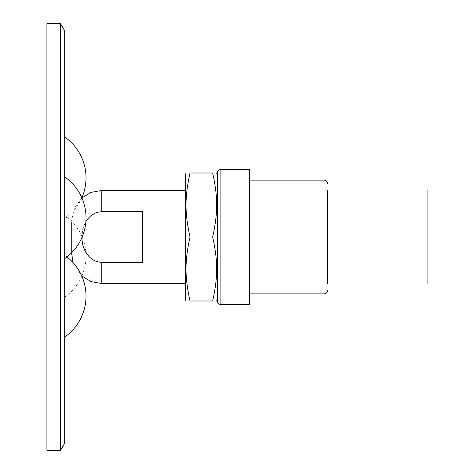 <?xml version="1.0" encoding="UTF-8"?>
<svg xmlns="http://www.w3.org/2000/svg" width="474" height="474" viewBox="0 0 474 474"><rect width="100%" height="100%" fill="white"/><g stroke="black" fill="none" stroke-linecap="round" stroke-linejoin="round"><path stroke-width="0.36" stroke-dasharray="2.37 1.78" d="M89.13 256.695L91.731 258.946L95.173 260.907L97.976 261.838L101.537 262.288L142.686 262.288L142.686 211.712L142.686 262.288L142.686 211.712L101.803 211.712C89.023 211.789 81.492 225.488 81.913 237L82.666 244.086L85.373 251.522M185.346 237L185.346 283.997L185.346 237M81.919 237.557L82.666 229.914L83.868 225.814L85.871 221.595M71.586 237C71.586 257.305 71.586 257.305 71.586 237C71.586 216.695 71.586 216.695 71.586 237L71.586 253.353L71.586 237M427.086 283.997L427.086 190.003M212.672 173.01C218.004 197.48 218.004 212.53 212.672 237C218.004 261.47 218.004 276.52 212.672 300.99L190.015 300.99C184.682 276.52 184.682 261.47 190.015 237C184.682 212.53 184.682 197.48 190.015 173.01L212.672 173.01M217.341 174.787L217.341 299.213L217.341 174.787M185.346 174.787L185.346 299.213M217.341 283.997L217.341 190.003L217.341 283.997L217.341 190.003L217.341 283.997L185.346 283.997L185.346 190.003L185.346 283.997L327.546 283.997L217.341 283.997M190.015 237L212.672 237M327.546 190.003L327.546 283.997L327.546 190.003L185.346 190.003L327.546 190.003M249.336 237L249.336 180.12L249.336 237M249.336 169.455L249.336 304.545M217.341 173.01L217.341 300.99M64.689 30.81L64.689 443.19M64.689 335.041L64.689 255.279L64.689 335.041M64.689 268.882L64.689 215.356L64.689 268.882M64.689 230.405L64.689 176.879L64.689 230.405M64.689 138.959L64.689 218.721L64.689 138.959M46.914 23.7L46.914 450.3M60.583 23.7L60.583 450.3M101.803 283.571L101.803 262.288M101.803 211.712L101.803 190.429M323.991 180.12L323.991 293.88M220.896 169.455L220.896 304.545M81.735 275.945L73.037 262.614M81.895 197.913L74.282 208.163L71.586 220.647M66.958 256.961A49.841 49.841 0 0 0 64.689 255.279M64.689 297.121A49.841 49.841 0 0 0 81.848 276.2M81.895 276.087A49.841 49.841 0 0 0 64.689 215.356M64.689 218.721A49.841 49.841 0 0 0 81.848 197.8"/><path stroke-width="0.71" d="M85.373 251.522L89.13 256.695M85.871 221.595L87.494 219.195L90.67 215.871L95.173 213.093L97.976 212.162L101.537 211.712L142.686 211.712L142.686 262.288L101.803 262.288C89.023 262.211 81.492 248.512 81.913 237M427.086 237L427.086 283.997L327.546 283.997L327.546 190.003L427.086 190.003L427.086 237M212.672 300.99C218.004 300.99 218.004 300.99 212.672 300.99C218.004 300.99 218.004 300.99 212.672 300.99C218.004 276.52 218.004 261.47 212.672 237C218.004 212.53 218.004 197.48 212.672 173.01C218.004 173.01 218.004 173.01 212.672 173.01C218.004 173.01 218.004 173.01 212.672 173.01L190.015 173.01C184.682 197.48 184.682 212.53 190.015 237C184.682 261.47 184.682 276.52 190.015 300.99L212.672 300.99M216.63 173.01L217.341 174.787M190.015 300.99C184.682 300.99 184.682 300.99 190.015 300.99C184.682 300.99 184.682 300.99 190.015 300.99M212.672 237L190.015 237M190.015 173.01C184.682 173.01 184.682 173.01 190.015 173.01C184.682 173.01 184.682 173.01 190.015 173.01M186.057 300.99L185.346 299.213L185.346 174.787L186.057 173.01M327.546 283.997L327.546 190.003M220.896 304.545L249.336 304.545L249.336 169.455L220.896 169.455C218.739 169.668 217.554 170.853 217.341 173.01L217.341 300.99C217.554 303.147 218.739 304.332 220.896 304.545L220.896 169.455M60.583 450.3L64.689 443.19L64.689 30.81L60.583 23.7L46.914 23.7L46.914 450.3L60.583 450.3L60.583 23.7M101.803 262.288L101.803 283.571L185.346 283.571M185.346 190.429L101.803 190.429L101.803 211.712M327.546 290.325C327.333 292.482 326.148 293.667 323.991 293.88L323.991 180.12C326.148 180.333 327.333 181.518 327.546 183.675M101.803 283.571L91.073 281.603L81.735 275.945M73.037 262.614L71.586 252.843M101.803 190.429L91.174 192.361L81.895 197.913M216.63 300.99L217.341 299.213M323.991 180.12L249.336 180.12M323.991 293.88L249.336 293.88M64.695 337.038A49.841 49.841 0 0 0 66.958 256.961M81.848 197.8A49.841 49.841 0 0 0 64.695 136.962M64.689 258.644A49.841 49.841 0 0 0 64.689 176.879"/></g></svg>
